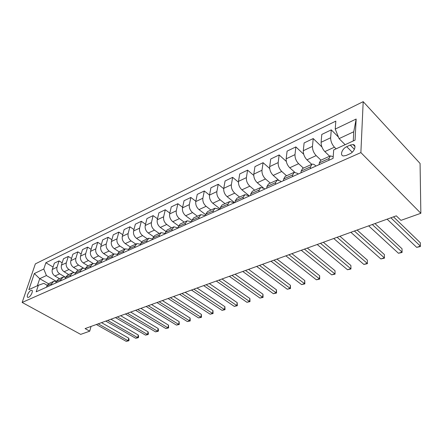 <?xml version="1.0" encoding="UTF-8"?>
<svg xmlns="http://www.w3.org/2000/svg" width="443" height="443" viewBox="0 0 443 443"><rect width="100%" height="100%" fill="white"/><g stroke="black" fill="none" stroke-linecap="round" stroke-linejoin="round"><path stroke-width="0.66" d="M28.634 297.275C30.988 296.373 33.602 290.315 31.669 290.254L30.96 290.392C28.618 291.311 26.015 297.325 27.937 297.408L28.634 297.275M363.188 101.657L35.357 263.878L22.15 302.447L360.879 152.597L363.188 101.657L420.069 163.45L420.85 213.282L360.879 152.597M420.85 213.282L400.954 220.365L396.297 215.841L85.078 328.59L89.73 331.165L91.031 326.43M350.23 145.088L346.708 146.688C342.046 148.621 339.576 155.582 343.458 155.958L346.177 155.471L349.732 153.887C354.466 151.971 356.947 144.922 353.043 144.568L350.23 145.088L354.422 149.313M353.259 140.968L353.752 131.759L339.072 138.631L335.24 129.068L335.822 121.122L45.867 262.743L53.071 267.04M335.24 129.068L356.155 119.029L355.059 140.143L333.701 149.928L333.081 158.378L36.188 291.821L38.358 285.292L28.861 289.644L34.338 273.541L43.779 269.006L45.867 262.743M89.73 331.165L80.687 334.382L22.15 302.447M38.358 285.292L43.851 283.354L47.185 285.275M134.661 247.559L135.049 246.042L136.904 243.633L140.547 244.248M146.633 242.177L147.01 240.643L148.848 238.218L152.652 238.982M159.009 236.617L159.375 235.061L161.191 232.619L165.173 233.555M171.812 230.864L172.161 229.291L173.955 226.833L178.13 227.951M185.058 224.911L185.395 223.316L187.162 220.841L190.695 221.55L191.387 222.065M198.774 218.742L199.095 217.136L200.834 214.645L204.356 215.392L205.054 215.924M212.983 212.358L213.288 210.73L214.999 208.221L218.504 209.018L219.202 209.561M227.719 205.735L228.007 204.085L229.673 201.565L233.168 202.412L233.865 202.972M243.008 198.863L243.273 197.196L244.901 194.66L248.373 195.562L249.071 196.138M258.873 191.73L259.116 190.047L260.705 187.494L264.15 188.452L264.848 189.045M275.358 184.321L275.579 182.616L277.119 180.052L280.535 181.071L281.233 181.68M292.502 176.619L292.696 174.891L294.18 172.316L297.563 173.401L298.261 174.027M310.333 168.6L310.504 166.856L311.922 164.264C312.896 163.893 314.009 164.281 315.272 165.422L315.964 166.07M48.503 283.758L39.715 278.68L37.356 285.752M345.13 144.695L339.072 138.631M336.104 148.831L334.426 147.181C331.918 144.363 330.661 141.228 330.655 137.767L331.27 129.871L338.441 137.059M329.642 156.229L324.841 151.6C322.332 148.826 321.086 145.719 321.109 142.286L321.795 134.434L331.27 129.871M320.981 160.161L316.169 155.598C313.655 152.863 312.42 149.789 312.47 146.373L313.218 138.559L321.934 146.987M311.778 164.336L306.955 159.845C304.441 157.149 303.222 154.109 303.294 150.714L304.108 142.945L313.218 138.559M303.444 168.113L298.615 163.689C296.101 161.03 294.894 158.013 294.988 154.64L295.863 146.915L303.693 154.236M294.65 172.177L289.755 167.77C287.241 165.15 286.045 162.166 286.161 158.815L287.097 151.129L295.863 146.915M286.571 175.766L281.731 171.469C279.217 168.883 278.032 165.926 278.171 162.598L279.162 154.95L286.311 161.424M278.387 179.924L273.204 175.4C270.69 172.853 269.516 169.924 269.682 166.612L270.723 159.015L279.162 154.95M270.324 183.131L265.479 178.961C262.965 176.447 261.802 173.545 261.985 170.256L263.081 162.692L269.687 168.49M263.253 187.815L257.267 182.749C254.753 180.268 253.601 177.394 253.806 174.127L254.952 166.607L263.081 162.692M254.675 190.23L249.824 186.176C247.31 183.729 246.17 180.882 246.391 177.632L247.587 170.151L253.745 175.4M249.398 195.994L241.906 189.826C239.397 187.411 238.262 184.587 238.506 181.359L239.746 173.922L247.587 170.151M239.58 197.074L234.729 193.131C232.221 190.75 231.102 187.954 231.362 184.742L232.641 177.344L238.434 182.139M234.58 202.65L227.098 196.653C224.59 194.3 223.477 191.531 223.754 188.341L225.083 180.982L232.641 177.344M225.016 203.675L220.171 199.843C217.668 197.523 216.566 194.77 216.86 191.603L218.227 184.282L223.704 188.701M220.049 208.897L212.801 203.243C210.303 200.945 209.207 198.226 209.522 195.075L210.929 187.793L218.227 184.282M210.957 210.054L206.117 206.322C203.625 204.057 202.54 201.355 202.861 198.226L204.306 190.983L209.517 195.086L216.86 191.603M205.724 214.717L199.001 209.6C196.509 207.363 195.435 204.688 195.773 201.576L197.257 194.377L204.306 190.983M197.379 216.212L192.544 212.579C190.058 210.37 188.989 207.712 189.344 204.616L190.855 197.456L195.839 201.277M191.908 220.381L185.667 215.747C183.186 213.565 182.128 210.934 182.494 207.861L184.044 200.734L190.855 197.456M184.249 222.164L179.426 218.626C176.945 216.466 175.899 213.858 176.281 210.802L177.859 203.714L182.621 207.28M178.607 225.913L172.781 221.688C170.306 219.556 169.265 216.97 169.658 213.93L171.269 206.887L177.859 203.714M171.552 227.923L166.745 224.474C164.275 222.364 163.24 219.8 163.644 216.777L165.283 209.766L169.846 213.105M165.804 231.329L160.311 227.436C157.846 225.354 156.822 222.812 157.243 219.806L158.91 212.834L165.283 209.766M159.264 233.494L154.474 230.127C152.01 228.067 150.997 225.542 151.423 222.558L153.117 215.619L157.492 218.753M153.472 236.623L148.244 232.996C145.791 230.964 144.783 228.461 145.226 225.493L146.943 218.593L153.117 215.619M147.369 238.888L142.591 235.604C140.143 233.588 139.141 231.108 139.595 228.156L141.339 221.29L145.537 224.236M141.583 241.795L136.56 238.384C134.118 236.39 133.127 233.932 133.587 230.997L135.359 224.169L141.339 221.29M135.846 244.115L131.084 240.909C128.647 238.938 127.662 236.496 128.132 233.577L129.926 226.783L133.963 229.557M130.115 246.845L125.247 243.6C122.811 241.651 121.836 239.231 122.318 236.329L124.129 229.574L129.926 226.783M124.682 249.176L119.937 246.048C117.511 244.121 116.542 241.712 117.03 238.827L118.862 232.11L122.744 234.724M119.045 251.774L114.272 248.656C111.852 246.751 110.894 244.364 111.392 241.496L113.247 234.812L118.862 232.11M113.851 254.088L109.128 251.031C106.713 249.143 105.755 246.773 106.265 243.921L108.136 237.271L111.874 239.741M108.352 256.586L103.634 253.562C101.225 251.696 100.279 249.343 100.794 246.507L102.687 239.896L108.136 237.271M103.346 258.856L98.645 255.86C96.242 254.016 95.3 251.685 95.821 248.861L97.731 242.282L101.336 244.619M98.008 261.276L93.312 258.319C90.92 256.491 89.984 254.177 90.516 251.369L92.443 244.824L97.731 242.282M93.191 263.502L88.467 260.55C86.08 258.745 85.15 256.447 85.687 253.656L87.631 247.139L91.108 249.354M87.969 265.828L83.295 262.937C80.914 261.149 79.995 258.867 80.537 256.093L82.498 249.614L87.631 247.139M83.384 268.043L78.594 265.102C76.213 263.33 75.299 261.065 75.853 258.308L77.83 251.862L81.18 253.961M78.217 270.247L73.566 267.422C71.196 265.667 70.293 263.419 70.847 260.672L72.84 254.26L77.83 251.862M73.926 272.5L68.997 269.527C66.633 267.788 65.736 265.556 66.295 262.826L68.3 256.447L71.544 258.441M68.743 274.544L64.119 271.775C61.76 270.058 60.868 267.843 61.439 265.13L63.454 258.778L68.3 256.447M64.833 276.886L59.678 273.824C57.324 272.118 56.438 269.92 57.014 267.218L59.046 260.905L62.175 262.799M59.539 278.719L54.932 276.011C52.59 274.322 51.709 272.14 52.291 269.455L54.334 263.17L59.046 260.905M56.211 281.272L46.421 275.546L39.715 278.68L34.338 273.541M328.905 160.255L329.044 158.489L330.4 155.886L333.208 156.684M319.154 164.635L319.309 162.88L320.699 160.288L330.4 155.886M300.974 172.809L301.157 171.076L302.608 168.49L311.922 164.264M283.503 180.661L283.714 178.944L285.226 176.375L294.18 172.316M266.708 188.209L266.941 186.514L268.502 183.956L277.119 180.052M250.55 195.474L250.804 193.796L252.41 191.254L260.705 187.494M234.984 202.468L235.261 200.812L236.916 198.281L244.901 194.66M219.994 209.207L220.287 207.573L221.976 205.054L229.673 201.565M205.53 215.708L205.845 214.091L207.568 211.588L214.999 208.221M191.581 221.976L191.913 220.376L193.669 217.895L200.834 214.645M178.114 228.029L178.457 226.451L180.24 223.981L187.162 220.841M165.101 233.876L165.46 232.315L167.266 229.867L173.955 226.833M152.525 239.53L152.89 237.985L154.723 235.554L161.191 232.619M140.359 245.001L140.741 243.473L142.591 241.058L148.848 238.218M128.586 250.289L128.979 248.778L130.846 246.38L136.904 243.633M123.071 252.77L123.464 251.27L125.341 248.877L128.83 249.354M117.19 255.412L117.589 253.922L119.477 251.541L125.341 248.877M111.846 257.815L112.251 256.331L114.144 253.955L117.484 254.315M106.148 260.373L106.558 258.9L108.457 256.536L114.144 253.955M100.971 262.705L101.386 261.232L103.291 258.878L106.492 259.138M95.444 265.185L95.865 263.723L97.776 261.381L103.291 258.878M90.427 267.445L90.848 265.988L92.764 263.651L95.838 263.823M85.073 269.848L85.493 268.403L87.415 266.077L92.764 263.651M80.2 272.041L80.632 270.601L82.553 268.281L85.505 268.375M75.005 274.372L75.437 272.943L77.364 270.634L82.553 268.281M70.276 276.498L70.714 275.075L72.646 272.772L75.482 272.805M65.232 278.763L65.675 277.351L67.613 275.059L72.646 272.772M60.647 280.829L61.09 279.422L63.028 277.135L65.752 277.113M55.746 283.027L56.195 281.632L58.138 279.356L63.028 277.135M51.288 285.032L51.737 283.642L53.686 281.371L56.311 281.299M43.779 269.006L46.421 275.546M46.532 287.169L46.98 285.785L48.929 283.531L53.686 281.371M353.752 131.759L356.155 119.029M390.903 217.795L420.396 246.147L416.669 247.355L387.121 219.163M393.506 216.854L420.346 242.792L420.363 246.557L416.669 247.355M372.292 224.54L402.034 252.089L398.44 253.252L368.654 225.858M374.972 223.565L402.039 248.778L402.061 252.471L398.44 253.252M402.039 248.778L402.061 252.471M354.372 231.03L384.325 257.82L380.858 258.945L350.867 232.298M357.124 230.033L384.386 254.548L384.419 258.175L380.858 258.945M384.386 254.548L384.419 258.175M337.112 237.282L367.236 263.352L363.891 264.432L333.734 238.506M339.925 236.263L367.352 260.119L367.391 263.674L363.891 264.432M367.352 260.119L367.391 263.674M320.472 243.312L350.74 268.691L347.511 269.732L317.21 244.492M323.346 242.271L350.9 265.495L350.945 268.99L347.511 269.732M350.9 265.495L350.945 268.99M304.413 249.127L334.803 273.846L331.68 274.854L301.273 250.267M307.342 248.069L335.008 270.69L335.063 274.123L331.68 274.854M335.008 270.69L335.063 274.123M288.919 254.742L319.397 278.83L316.38 279.804L285.885 255.844M291.893 253.667L319.641 275.718L319.397 278.83L319.702 279.09L316.38 279.804M319.641 275.718L319.702 279.09M273.951 260.163L304.502 283.653L301.578 284.594L271.016 261.226M276.969 259.072L304.778 280.574L304.502 283.653L304.845 283.891L301.578 284.594M304.778 280.574L304.845 283.891M259.487 265.407L290.082 288.315L287.252 289.235L256.652 266.431M262.538 264.299L290.398 285.275L290.082 288.315L290.47 288.537L287.252 289.235M290.398 285.275L290.47 288.537M245.494 270.474L276.122 292.834L273.381 293.72L242.753 271.465M248.584 269.355L276.471 289.827L276.122 292.834L276.548 293.033L273.381 293.72M276.471 289.827L276.548 293.033M231.96 275.374L262.594 297.209L259.941 298.067L229.308 276.338M235.078 274.245L262.976 294.241L262.594 297.209L263.059 297.397L259.941 298.067M262.976 294.241L263.059 297.397M218.859 280.126L249.487 301.45L246.917 302.287L216.289 281.056M222.004 278.985L249.896 298.516L249.487 301.45L249.985 301.622L246.917 302.287M249.896 298.516L249.985 301.622M206.167 284.722L236.778 305.565L234.281 306.373L203.675 285.624M209.334 283.575L237.215 302.663L236.778 305.565L237.304 305.72L234.281 306.373M237.215 302.663L237.304 305.72M193.868 289.174L224.446 309.557L222.026 310.338L191.454 290.049M197.057 288.022L224.911 306.689L224.446 309.557L225.005 309.696L222.026 310.338M224.911 306.689L225.005 309.696M181.946 293.493L212.479 313.428L210.132 314.187L179.603 294.346M185.152 292.336L212.967 310.593L212.479 313.428L213.066 313.55L210.132 314.187M212.967 310.593L213.066 313.55M170.378 297.685L200.862 317.188L198.58 317.924L168.107 298.51M173.601 296.517L201.366 314.38L200.862 317.188L201.471 317.299L198.58 317.924M201.366 314.38L201.471 317.299M159.159 301.749L189.571 320.837L187.356 321.557L156.949 302.552M162.387 300.581L190.097 318.068L189.571 320.837L190.208 320.942L187.356 321.557M190.097 318.068L190.208 320.942M148.261 305.698L178.607 324.387L176.447 325.09L146.118 306.473M151.506 304.524L179.149 321.646L178.607 324.387L179.26 324.475L176.447 325.09M179.149 321.646L179.26 324.475M137.679 309.535L167.941 327.842L165.843 328.518L135.597 310.288M140.929 308.356L168.501 325.129L167.941 327.842L168.617 327.92L165.843 328.518M168.501 325.129L168.617 327.92M127.396 313.256L157.57 331.198L155.526 331.857L125.375 313.993M130.652 312.077L158.145 328.512L157.57 331.198L158.262 331.264L155.526 331.857M158.145 328.512L158.494 330.19L158.262 331.264M117.395 316.878L147.475 334.459L145.492 335.107L115.429 317.592M120.662 315.698L148.067 331.807L147.475 334.459L148.189 334.52L145.492 335.107M148.067 331.807L148.427 333.457L148.189 334.52M107.677 320.4L137.651 337.638L135.719 338.264L105.766 321.092M110.944 319.22L138.26 335.013L137.651 337.638L138.382 337.688L135.719 338.264M138.26 335.013L138.626 336.641L138.382 337.688M98.219 323.827L128.088 340.733L126.205 341.343L96.358 324.503M101.491 322.642L128.714 338.136L128.088 340.733L128.835 340.772L126.205 341.343M128.714 338.136L129.085 339.737L128.835 340.772M324.841 151.6L334.426 147.181M306.955 159.845L316.169 155.598M289.755 167.77L298.615 163.689M273.204 175.4L281.731 171.469M257.267 182.749L265.479 178.961M241.906 189.826L249.824 186.176M227.098 196.653L234.729 193.131M212.801 203.243L220.171 199.843M199.001 209.6L206.117 206.322M185.667 215.747L192.544 212.579M172.781 221.688L179.426 218.626M160.311 227.436L166.745 224.474M148.244 232.996L154.474 230.127M136.56 238.384L142.591 235.604M125.247 243.6L131.084 240.909M114.272 248.656L119.937 246.048M103.634 253.562L109.128 251.031M93.312 258.319L98.645 255.86M83.295 262.937L88.467 260.55M73.566 267.422L78.594 265.102M64.119 271.775L68.997 269.527M54.932 276.011L59.678 273.824M321.109 142.286L330.655 137.767M319.309 162.88L329.044 158.489M301.157 171.076L310.504 166.856M303.294 150.714L312.47 146.373M283.714 178.944L292.696 174.891M286.161 158.815L294.988 154.64M266.941 186.514L275.579 182.616M269.682 166.612L278.171 162.598M250.804 193.796L259.116 190.047M253.806 174.127L261.985 170.256M235.261 200.812L243.273 197.196M238.506 181.359L246.391 177.632M220.287 207.573L228.007 204.085M223.754 188.341L231.362 184.742M205.845 214.091L213.288 210.73M191.913 220.376L199.095 217.136M195.773 201.576L202.861 198.226M178.457 226.451L185.395 223.316M182.494 207.861L189.344 204.616M165.46 232.315L172.161 229.291M169.658 213.93L176.281 210.802M152.89 237.985L159.375 235.061M157.243 219.806L163.644 216.777M140.741 243.473L147.01 240.643M145.226 225.493L151.423 222.558M128.979 248.778L135.049 246.042M133.587 230.997L139.595 228.156M117.589 253.922L123.464 251.27M122.318 236.329L128.132 233.577M106.558 258.9L112.251 256.331M111.392 241.496L117.03 238.827M95.865 263.723L101.386 261.232M100.794 246.507L106.265 243.921M85.493 268.403L90.848 265.988M90.516 251.369L95.821 248.861M75.437 272.943L80.632 270.601M80.537 256.093L85.687 253.656M65.675 277.351L70.714 275.075M70.847 260.672L75.853 258.308M56.195 281.632L61.09 279.422M61.439 265.13L66.295 262.826M46.98 285.785L51.737 283.642M52.291 269.455L57.014 267.218M352.229 152.215L346.708 146.688M32.101 290.492L31.669 290.254M354.981 146.533L353.043 144.568"/></g></svg>
